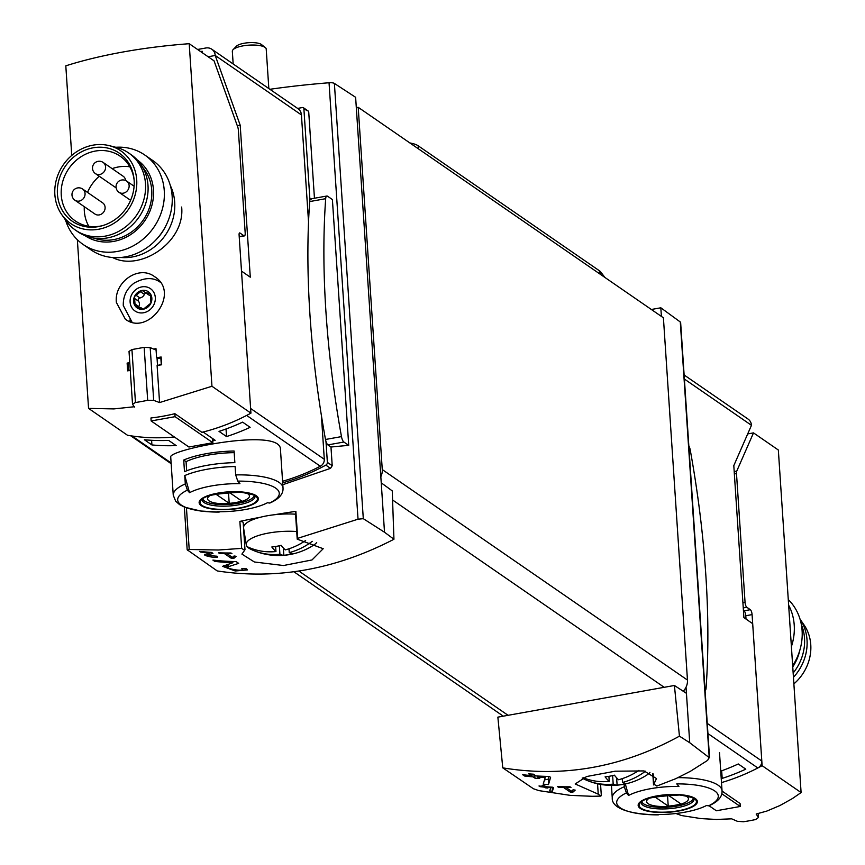 <?xml version="1.0" encoding="UTF-8"?>
<svg xmlns="http://www.w3.org/2000/svg" width="865" height="865" viewBox="0 0 865 865"><rect width="100%" height="100%" fill="white"/><g stroke="black" fill="none" stroke-linecap="round" stroke-linejoin="round"><path stroke-width="1.3" d="M231.333 558.336A293.343 262.214 -55.4 0 0 233.82 558.379L236.167 556.292L234.047 555.99L232.426 557.417L226.976 553.654A293.343 262.214 -55.4 0 0 231.95 553.654L230.977 552.984A293.343 262.214 124.6 0 1 218.542 552.8L219.515 553.481A293.343 262.214 -55.4 0 0 224.489 553.622L231.333 558.336L231.215 556.573M393.943 539.252L384.514 532.235L381.238 482.843L392.256 490.888L393.943 539.252C335.696 569.429 276.8 579.993 217.245 570.943L187.197 549.794M384.514 532.235L363.3 518.676L334.387 83.429A5.428 1.611 176.2 0 0 329.046 82.759A293.343 87.224 176.2 0 0 269.891 89.29M187.521 550.194L189.208 549.47L218.391 550.01L241.659 548.378L244.633 550.291L241.908 554.108L254.397 561.99L283.504 565.526L312.006 559.947L323.207 548.713L297.257 539.165L297.668 538.333L358.034 519.195L363.3 518.676M232.869 562.737L222.575 566.326L235.248 570.997L247.412 569.916L246.59 568.824A293.343 262.214 124.6 0 1 241.8 568.694C246.417 572.338 222.954 568.446 228.414 566.662L238.675 563.364L236.091 561.59A293.343 262.214 124.6 0 1 212.898 560.098L214.779 561.396A293.343 262.214 -55.4 0 0 232.869 562.737L232.793 561.504M228.241 564.207L228.414 566.662L227.722 567.213L227.517 564.423M242.265 568.705L242.297 569.321L241.8 568.694M205.178 554.151C200.345 555.535 221.159 559.417 217.072 556.206A293.343 262.214 124.6 0 1 214.574 556.033L207.243 555.092L212.952 553.373L211.611 552.443A293.343 262.214 124.6 0 1 199.534 551.362L200.507 552.032A293.343 262.214 -55.4 0 0 209.936 552.93L204.572 554.606M217.504 556.757L217.072 556.206M549.653 790.924A293.343 262.214 -55.4 0 0 552.421 791.194L553.535 787.712L552.822 787.226A293.343 262.214 124.6 0 1 545.912 786.696L544.615 785.798A293.343 262.214 124.6 0 1 542.117 785.561L543.415 786.458A293.343 262.214 124.6 0 1 538.992 785.982L539.965 786.653A293.343 262.214 -55.4 0 0 544.388 787.139L545.372 787.81A293.343 262.214 -55.4 0 0 547.869 788.047L546.896 787.366A293.343 262.214 -55.4 0 0 550.724 787.691L549.653 790.924M709.538 757.87L689.719 742.721L679.447 736.158L674.408 685.48L497.862 717.139L502.76 767.85C563.666 777.84 622.562 767.277 679.447 736.158M502.76 767.85L533.424 788.75L538.841 790.61L570.23 795.368L592.19 796.297L600.84 796.103L601.262 795.508M600.84 796.103L598.234 794.167L597.553 783.777M652.794 773.667L653.54 784.923L656.481 778.554L644.014 770.92L615.166 771.202L586.654 776.521L575.182 783.96L598.234 794.167M653.205 773.916L653.886 784.187L656.849 786.058L675.922 778.619L690.465 771.256L707.667 760.335L709.192 757.232L680.29 321.985L660.828 307.789L651.356 309.486M570.37 792.156A293.343 262.214 -55.4 0 0 572.857 792.199L575.203 790.113L573.073 789.81L571.462 791.237L566.013 787.474A293.343 262.214 -55.4 0 0 570.987 787.474L570.003 786.804A293.343 262.214 124.6 0 1 557.568 786.631L558.552 787.301A293.343 262.214 -55.4 0 0 563.526 787.442L570.37 792.156L570.251 790.405M543.188 784.166A293.343 262.214 -55.4 0 0 548.486 784.566L550.594 777.365L549.232 776.424A293.343 262.214 124.6 0 1 535.986 775.927L533.478 774.197A293.343 262.214 124.6 0 1 528.677 773.84L531.175 775.57A293.343 262.214 124.6 0 1 522.676 774.716L524.558 776.013A293.343 262.214 -55.4 0 0 533.056 776.867L534.938 778.165A293.343 262.214 -55.4 0 0 539.738 778.511L537.857 777.213A293.343 262.214 -55.4 0 0 545.21 777.581L543.188 784.166M144.39 439.755A203.708 182.093 -55.4 0 0 168.653 440.404L176.168 445.594A203.708 182.093 -55.4 0 1 151.916 444.934L144.39 439.755M219.018 431.375A203.708 182.093 -55.4 0 0 242.622 422.142L250.136 427.321A203.708 182.093 -55.4 0 1 226.533 436.555L219.018 431.375M684.118 374.978L748.052 419.06A9.504 8.499 -55.4 0 1 751.469 425.31L733.801 465.63L743.9 617.61L752.68 623.665L761.805 761.027A6.79 6.066 124.6 0 1 757.827 767.969A203.708 182.093 124.6 0 1 721.496 782.598A203.708 182.093 124.6 0 0 762.119 765.687L752.085 614.615A4.076 1.362 -100.2 0 0 750.323 609.695L746.809 607.273A4.076 1.362 -100.2 0 1 745.057 602.354L736.493 473.555A4.076 1.362 -100.2 0 1 736.753 471.111L753.502 432.878L778.338 450.016L801.098 792.567L792.329 798.611L779.949 805.52L766.855 811.067L756.183 814.019L758.497 817.49L755.577 819.555A203.708 182.093 124.6 0 1 743.37 821.75L737.326 821.285L731.422 818.723M721.68 770.812L722.178 778.392A203.708 182.093 -55.4 0 0 745.781 769.158L738.267 763.968A203.708 182.093 -55.4 0 1 720.729 771.148M722.178 778.392L721.172 777.689M171.119 462.948L132.01 435.982A203.708 182.093 -55.4 0 0 174.373 436.987A203.708 182.093 -55.4 0 1 127.523 435.279L88.554 408.399L77.353 239.724M307.248 110.785L303.875 108.601A1.362 1.211 -55.4 0 0 302.523 107.53L297.614 108.406A9.504 8.499 -55.4 0 1 298.003 108.676A9.504 8.499 -55.4 0 1 301.431 114.926L308.546 222.089M314.449 198.247L308.719 111.942M348.725 445.378L332.398 199.556L327.554 196.214A6.109 2.054 79.8 0 0 326.862 196.02A6.109 2.054 79.8 0 0 325.683 198.69A389.088 130.518 79.8 0 0 341.48 436.609A6.109 2.054 79.8 0 0 343.881 442.037L348.725 445.378A293.343 87.224 -3.8 0 0 330.971 447.032L332.214 465.716L330.517 468.354L282.801 484.703M241.659 548.378L239.875 521.4A293.343 87.224 176.2 0 1 260.311 517.27M297.668 538.333L295.873 511.356A293.343 87.224 176.2 0 0 274.356 514.751M311.562 199.08A6.109 2.054 79.8 0 0 310.87 198.885A6.109 2.054 79.8 0 0 309.951 200.053L303.875 108.601M202.302 52.733L202.205 51.262L200.594 51.554M625.309 783.949L628.563 795.465A201.891 67.73 -100.2 0 1 626.401 792.924L624.314 786.707A55.003 16.359 -3.8 0 0 612.269 798.006C611.566 806.504 624.606 814.3 658.319 814.862L658.2 814.852A201.891 67.73 -100.2 0 1 656.178 814.506A46.234 13.743 -3.8 0 0 706.554 805.477A201.891 67.73 79.8 0 0 708.565 805.823L709.008 805.737C718.112 801.714 722.448 796.697 722.037 790.718L719.507 752.637M624.314 786.707L624.152 784.187M708.565 805.823A50.927 15.148 -3.8 0 0 676.776 783.895A201.891 67.73 79.8 0 0 678.938 786.436A46.234 13.743 -3.8 0 0 675.987 786.415A46.234 13.743 -3.8 0 0 628.563 795.465M640.241 808.397A29.67 8.823 -3.8 0 1 644.879 799.238A29.67 8.823 -3.8 0 1 673.165 794.448A29.67 8.823 -3.8 0 1 690.638 807.694A29.67 8.823 -3.8 0 1 640.241 808.397M235.68 474.896L237.756 481.113A201.891 67.73 79.8 0 0 239.929 483.654A46.234 13.743 -3.8 0 0 236.978 483.643A46.234 13.743 -3.8 0 0 189.554 492.693A201.891 67.73 -100.2 0 1 187.391 490.152L185.305 483.935L184.753 475.566A55.003 16.359 -3.8 0 1 235.118 466.538L235.68 474.896A55.003 16.359 -3.8 0 1 283.017 487.947L280.487 449.865M189.554 492.693L184.753 475.566M185.305 483.935A55.003 16.359 -3.8 0 0 173.26 495.234L175.681 501.203L179.563 504.619L184.721 507.214L200.637 511.01L219.18 512.08A201.891 67.73 -100.2 0 1 217.169 511.734A46.234 13.743 -3.8 0 0 267.534 502.706A201.891 67.73 79.8 0 0 269.556 503.041L269.999 502.965M201.231 505.625A29.67 8.823 -3.8 0 1 205.859 496.456A29.67 8.823 -3.8 0 1 234.156 491.666A29.67 8.823 -3.8 0 1 251.618 504.922A29.67 8.823 -3.8 0 1 201.231 505.625M280.433 449.865C282.412 426.445 166.826 450.016 170.794 457.153M184.494 471.685L183.715 460.039A55.003 16.359 -3.8 0 1 234.091 451.011L234.858 462.656A55.003 16.359 -3.8 0 0 184.494 471.685M212.725 440.923A203.708 182.093 -55.4 0 0 215.18 440.317L203.134 432.013A203.708 182.093 -55.4 0 0 246.655 415.427L320.32 466.235A6.79 6.066 -55.4 0 0 324.299 459.283L321.38 415.319M282.574 481.264A203.708 182.093 -55.4 0 0 320.32 466.235M689.719 742.721L686.442 693.341L674.408 685.48M381.238 482.843L355.623 97.302L334.387 83.429M661.401 316.417L660.828 307.789M686.442 693.341L686.032 687.21A13.581 12.142 -55.4 0 0 687.47 680.063L663.412 317.801L358.207 107.314L356.315 107.649M683.209 691.221A13.581 12.142 -55.4 0 0 686.032 687.21M324.299 459.283L250.623 408.475L241.508 271.123L250.288 277.178L240.2 125.209L237.291 125.728M240.2 125.209L215.223 55.479A9.504 8.499 -55.4 0 0 211.806 49.229A9.504 8.499 -55.4 0 0 205.805 47.997L197.577 49.478M208.119 56.755L215.223 55.479L301.431 114.926M380.827 476.723A13.581 12.142 -55.4 0 0 382.265 469.565L358.207 107.314M282.682 482.832A207.784 185.737 -55.4 0 0 325.835 465.121A2.714 2.433 -55.4 0 0 327.37 462.375L325.986 441.496A6.109 2.054 79.8 0 0 327.889 444.902L330.971 447.032M244.99 549.762L243.195 522.665A5.428 1.611 176.2 0 0 239.875 521.4M295.873 511.356A5.428 1.611 176.2 0 0 295.419 512.069L297.214 539.176M709.549 757.87L680.636 322.504A5.428 1.611 176.2 0 0 680.29 321.985M186.667 470.787L186.062 461.661L183.715 460.039M186.062 461.661A49.565 14.737 -3.8 0 1 234.199 452.644M255.38 495.915A28.729 8.542 176.2 0 0 218.142 493.374A28.729 8.542 176.2 0 0 202.107 505.463A28.729 8.542 176.2 0 0 239.346 508.004A28.729 8.542 176.2 0 0 255.38 495.915M694.4 798.687A28.729 8.542 176.2 0 0 657.151 796.157A28.729 8.542 176.2 0 0 641.116 808.245A28.729 8.542 176.2 0 0 678.355 810.775A28.729 8.542 176.2 0 0 694.4 798.687M245.876 492.845A20.976 6.239 -3.8 0 1 238.308 502.327A20.976 6.239 -3.8 0 1 209.081 500.878A20.976 6.239 -3.8 0 1 210.725 495.18M215.558 493.926L229.203 503.333A20.1 5.979 176.2 0 0 241.8 501.073L228.857 492.142M254.202 495.591A25.799 7.677 -3.8 0 1 232.674 504.079A25.799 7.677 -3.8 0 1 204.551 501.03A25.799 7.677 -3.8 0 1 202.832 498.997M684.885 795.616A20.976 6.239 -3.8 0 1 677.317 805.099A20.976 6.239 -3.8 0 1 648.09 803.65A20.976 6.239 -3.8 0 1 649.734 797.952M654.578 796.697L668.223 806.115A20.1 5.979 176.2 0 0 680.82 803.855L667.866 794.924M693.211 798.363A25.799 7.677 -3.8 0 1 671.683 806.85A25.799 7.677 -3.8 0 1 643.571 803.812A25.799 7.677 -3.8 0 1 641.852 801.769M228.468 492.174L229.203 503.333M667.477 794.946L668.223 806.115M309.951 200.053A6.109 2.054 79.8 0 0 309.692 201.567A389.088 130.518 79.8 0 0 325.489 439.474A6.109 2.054 79.8 0 0 325.986 441.496M705.094 690.659A6.109 2.054 79.8 0 0 706.078 688.053A389.088 130.518 79.8 0 0 690.27 450.146A6.109 2.054 79.8 0 0 688.832 445.864M226.035 428.975L226.533 436.555M151.602 440.296L151.916 444.934M572.857 792.199L572.716 790.134M566.013 787.474L565.97 786.815M558.552 787.301L558.509 786.663M563.526 787.442L563.483 786.782M552.421 791.194L552.227 787.182M550.713 787.723L552.173 787.464M543.415 786.458L543.361 785.679M539.965 786.653L539.933 786.09M544.388 787.139L544.301 785.766M545.372 787.81L545.264 786.253M546.896 787.366L546.853 786.782M550.724 787.691L550.681 787.074M548.486 784.566L548.669 776.413M544.539 779.862L548.129 779.224M531.175 775.57L531.078 774.024M524.558 776.013L524.493 774.921M533.056 776.867L532.883 774.153M534.938 778.165L534.732 775.062M537.857 777.213L537.781 776.035M545.21 777.581L545.134 776.348M223.851 565.396A12.305 3.655 176.2 0 0 227.646 566.434M214.779 561.396L214.704 560.293M233.82 558.379L233.68 556.314M226.976 553.654L226.933 552.984M219.515 553.481L219.472 552.843M224.489 553.622L224.446 552.962M209.936 552.93L209.892 552.324M200.507 552.032L200.475 551.47M312.243 541.339A64.194 57.382 124.6 0 1 289.245 552.616A64.226 21.549 79.8 0 0 293.159 553.611A62.323 55.717 124.6 0 1 283.839 555.276A64.226 21.549 -100.2 0 1 279.925 554.281A64.194 57.382 124.6 0 1 252.472 550.021A64.194 57.382 124.6 0 1 251.099 549.383A35.8 10.65 -3.8 0 1 247.141 546.658A64.194 57.382 -55.4 0 0 275.967 551.556A64.226 21.549 -100.2 0 1 271.815 546.983A62.323 55.717 -55.4 0 0 281.136 545.318A64.226 21.549 79.8 0 0 285.288 549.88A64.194 57.382 -55.4 0 0 305.637 540.517M247.141 546.658A35.8 10.65 -3.8 0 1 246.255 544.799A35.8 10.65 -3.8 0 1 268.734 533.024A35.8 10.65 -3.8 0 1 296.706 531.532M316.698 542.517A35.8 10.65 -3.8 0 1 313.887 544.982A64.421 64.421 0 0 1 252.472 550.021M246.255 544.799L243.595 528.093A37.346 11.104 -3.8 0 1 267.047 515.81A37.346 11.104 -3.8 0 1 295.56 514.199M233.172 63.967L232.328 51.316A16.976 5.049 -3.8 0 1 233.074 49.683A16.976 5.049 -3.8 0 1 243.011 45.867A16.976 5.049 -3.8 0 1 265.263 47.553A16.976 5.049 -3.8 0 1 266.215 49.067L268.831 88.565M233.074 49.683L236.415 46.223A13.224 3.936 -3.8 0 1 244.157 43.25A13.224 3.936 -3.8 0 1 261.49 44.558L265.263 47.553M253.034 549.037L251.099 549.383M281.655 545.988L280.811 545.393M289.245 552.616L288.996 548.788M283.839 555.276L283.352 547.978M279.925 554.281L279.363 545.75M275.967 551.556L275.632 546.485M583.096 777.689A64.194 57.382 -55.4 0 0 609.241 781.398A64.226 21.549 -100.2 0 1 605.089 776.835A62.323 55.717 -55.4 0 0 614.399 775.159A64.226 21.549 79.8 0 0 618.551 779.733A64.194 57.382 -55.4 0 0 638.911 770.358M645.506 771.191A64.194 57.382 124.6 0 1 622.519 782.457A64.226 21.549 79.8 0 0 626.433 783.452A62.323 55.717 124.6 0 1 617.113 785.128A64.226 21.549 -100.2 0 1 613.199 784.133A64.194 57.382 124.6 0 1 585.735 779.862A64.194 57.382 124.6 0 1 584.372 779.235A35.8 10.65 -3.8 0 1 582.177 778.046M649.95 772.38A35.8 10.65 -3.8 0 1 647.15 774.835A64.421 64.421 0 0 1 585.735 779.862M586.297 778.889L584.372 779.235M614.929 775.829L614.074 775.245M622.519 782.457L622.259 778.641M617.113 785.128L616.626 777.819M613.199 784.133L612.625 775.602M609.241 781.398L608.906 776.337M604.97 277.503L600.699 271.956A27.161 8.077 176.2 0 0 599.413 270.777L418.195 145.796A27.161 8.077 176.2 0 0 411.253 143.222L409.837 142.92M165.637 226.252A44.137 39.455 124.6 0 1 157.095 238.632M116.386 302.458L125.328 319.174C147.991 336.712 181.066 293.019 154.619 276.692C138.8 264.474 113.942 282.185 116.386 302.458M71.752 155.419L65.805 65.837A203.708 60.572 176.2 0 1 189.208 43.704L211.957 386.266L159.571 402.56L157.106 365.473A203.708 60.572 -3.8 0 1 161.658 364.771L161.139 357.007A203.708 60.572 176.2 0 0 156.597 357.71L155.992 348.649A203.708 60.572 176.2 0 0 153.581 349.028M88.554 408.399L113.899 408.907L134.367 406.734M129.761 362.565A203.708 60.572 176.2 0 0 127.133 363.105L127.652 370.869A203.708 60.572 -3.8 0 1 130.28 370.328M112.58 257.51C139.968 271.924 185.326 242.135 181.65 207.038M150.932 303.096L143.341 309.205A9.85 8.801 -55.4 0 0 150.932 303.096A9.85 8.801 -55.4 0 0 150.315 293.711A9.85 8.801 -55.4 0 0 142.087 290.445A9.85 8.801 -55.4 0 0 134.497 296.554A9.85 8.801 -55.4 0 0 135.124 305.929A9.85 8.801 -55.4 0 0 143.341 309.205L135.124 305.929L134.497 296.554L142.087 290.445L145.374 292.532L150.315 293.711L150.932 303.096M239.216 236.61L243.941 235.767A4.076 1.362 79.8 0 0 244.395 235.896A4.076 1.362 79.8 0 0 245.184 232.923L238.351 129.988A4.076 1.362 79.8 0 0 237.724 126.939L214.055 60.842L189.208 43.704M212.574 438.523L212.855 442.729L175.065 416.671L174.86 413.686L201.88 432.316A203.708 182.093 -55.4 0 0 250.937 413.146L239.097 234.902A2.714 0.908 79.8 0 1 239.627 232.912A2.714 0.908 79.8 0 1 239.929 232.999L243.941 235.767M174.86 413.686A203.708 182.093 124.6 0 1 150.942 417.979L151.137 420.963L188.927 447.021L212.855 442.729M250.937 413.146L211.957 386.266M156.089 350.065L150.186 347.622L153.689 400.365L159.571 402.56M157.776 358.521L157.03 358.002L157.517 365.408M150.186 347.622L144.163 347.362L147.677 400.3L153.689 400.365M144.163 347.362L131.945 349.557L135.459 402.495A203.708 182.093 -55.4 0 0 147.677 400.3M131.945 349.557L129.026 351.428L132.518 404.16L135.459 402.495M134.389 407.069L132.518 404.16M157.841 365.354L161.279 364.446L160.847 357.969L157.073 358.651M127.133 363.105L128.182 363.83M129.826 363.538L128.107 363.851L128.539 370.317L130.258 370.004M175.065 416.671L151.137 420.963M129.718 320.082A25.799 23.063 -55.4 0 0 130.918 321.812M159.279 281.039A25.799 23.063 -55.4 0 0 157.03 280.465M138.8 306.848A2.033 1.817 -55.4 0 1 138.876 306.653A5.709 5.104 -55.4 0 0 138.519 301.171L134.81 298.62M138.519 301.171A2.033 1.817 -55.4 0 1 139.957 297.96A5.709 5.104 -55.4 0 0 144.401 294.392L140.703 291.84M145.352 292.565L148.856 294.987A5.709 5.104 -55.4 0 0 150.629 295.722M146.131 293.094A2.033 1.817 -55.4 0 0 144.401 294.392M170.362 185.629A48.894 43.704 124.6 0 1 174.698 202.237A48.894 43.704 124.6 0 1 120.808 257.478M115.824 147.277A54.322 48.559 124.6 0 1 144.736 154.986L152.618 160.414A54.322 48.559 124.6 0 1 172.146 196.106A54.322 48.559 124.6 0 1 145.579 248.623A54.322 48.559 124.6 0 1 90.933 249.855L83.051 244.417A54.322 48.559 124.6 0 1 65.578 220.132M144.736 154.986A54.322 48.559 124.6 0 1 164.263 190.668A54.322 48.559 124.6 0 1 137.697 243.184A54.322 48.559 124.6 0 1 83.051 244.417M137.254 159.949A45.986 41.109 124.6 0 1 153.462 189.932A45.986 41.109 124.6 0 1 131.156 234.274A45.986 41.109 124.6 0 1 85.04 235.669M93.993 238.124A44.137 39.455 -55.4 0 0 151.743 190.235A44.137 39.455 -55.4 0 0 142.736 167.442M88.803 226.284A39.379 35.206 124.6 0 1 84.283 206.67M87.527 192.419A39.379 35.206 124.6 0 1 99.259 176.244M112.147 168.643A39.379 35.206 124.6 0 1 129.826 166.794M116.137 187.824A6.79 6.066 124.6 0 1 115.488 187.446L95.442 173.616A6.79 6.066 -55.4 0 0 99.724 174.492A6.79 6.066 -55.4 0 0 105.335 169.27A6.79 6.066 -55.4 0 0 103.151 162.436A6.79 6.79 0 0 0 93.701 164.166A6.79 6.79 0 0 0 95.442 173.616M103.151 162.436L123.198 176.265A6.79 6.066 124.6 0 1 125.62 180.526M82.618 189.024L102.665 202.853A6.79 6.066 124.6 0 1 105.098 207.319A6.79 6.066 124.6 0 1 101.778 213.882A6.79 6.066 124.6 0 1 94.945 214.033L74.898 200.204A6.79 6.066 -55.4 0 0 79.191 201.091A6.79 6.066 -55.4 0 0 84.802 195.858A6.79 6.066 -55.4 0 0 82.618 189.024A6.79 6.79 0 0 0 73.168 190.765A6.79 6.79 0 0 0 74.898 200.204M102.589 225.624A39.379 35.206 124.6 0 1 75.428 221.018A39.379 35.206 124.6 0 1 68.811 168.61A39.379 35.206 124.6 0 1 120.149 156.176A39.379 35.206 124.6 0 1 134.107 179.92M134.14 180.331A41.358 36.968 124.6 0 1 101.724 225.873A41.358 36.968 124.6 0 1 57.706 196.787A41.358 36.968 124.6 0 1 91.203 148.207A41.358 36.968 124.6 0 1 134.032 179.023A41.358 36.968 124.6 0 1 134.14 180.331M136.713 179.866A44.137 39.455 124.6 0 1 109.022 225.949A44.137 39.455 124.6 0 1 61.675 214.498A44.137 39.455 124.6 0 1 63.307 164.815A44.137 39.455 124.6 0 1 109.174 145.634A44.137 39.455 124.6 0 1 136.713 179.866M109.174 145.634L116.256 147.385A46.851 41.877 124.6 0 1 128.647 152.964A46.851 41.877 124.6 0 1 145.493 183.737A46.851 41.877 124.6 0 1 122.581 229.041A46.851 41.877 124.6 0 1 75.45 230.101A46.851 41.877 124.6 0 1 65.837 220.499L61.675 214.498M128.647 152.964L131.156 154.694A46.851 41.877 124.6 0 1 148.001 185.467A46.851 41.877 124.6 0 1 125.079 230.771A46.851 41.877 124.6 0 1 77.958 231.831L75.45 230.101M731.433 818.841L716.458 819.447L701.126 818.614L681.62 815.576L675.954 813.511M746.008 619.07L745.792 615.739L752.085 614.615M743.424 610.409L744.03 610.82A4.076 1.362 -100.2 0 1 745.792 615.739M747.695 433.927L753.502 432.878M762.119 765.687L801.098 792.567M722.048 791.064L740.072 803.499L740.267 806.472L716.339 810.765L709.051 805.737M740.267 806.472L721.778 793.724M758.259 813.857L758.497 817.49M791.399 646.566A54.322 48.559 -55.4 0 0 788.653 605.197M792.664 665.726A54.322 48.559 -55.4 0 0 788.274 599.575M793.875 683.88A44.137 39.455 -55.4 0 0 803.953 624.8L800.038 619.167M793.443 677.317A46.851 41.877 -55.4 0 0 800.049 619.178M793.151 673.024A46.851 41.877 -55.4 0 0 801.347 624.53M792.751 666.904A44.137 39.455 -55.4 0 0 799.779 650.426M757.827 767.969L707.938 733.563M189.208 549.47L186.44 507.863M358.034 519.195L329.046 82.759M658.2 814.852A50.927 15.148 -3.8 0 1 626.401 792.924M678.041 777.646A55.003 16.359 -3.8 0 1 722.037 790.718M219.18 512.08A50.927 15.148 -3.8 0 1 187.391 490.152M237.756 481.113A50.927 15.148 -3.8 0 1 269.556 503.041M751.469 425.31L684.388 379.043M761.805 761.027L707.267 723.399M392.569 499.97L664.212 687.307M298.933 571.084L508.058 715.312M382.265 469.565L687.47 680.063M332.214 465.716L327.37 462.375M330.517 468.354L325.835 465.121M204.021 502.543A26.48 7.872 -3.8 0 1 202.151 499.905L202.151 499.916C205.567 502.035 188.84 494.877 240.74 492.228C262.43 495.915 252.212 496.542 255.002 496.402A26.48 7.872 -3.8 0 1 233.788 505.56A26.48 7.872 -3.8 0 1 204.021 502.543M643.03 805.315A26.48 7.872 -3.8 0 1 641.16 802.688L641.16 802.688C644.587 804.807 627.849 797.649 679.76 795C701.45 798.698 691.232 799.314 694.011 799.173A26.48 7.872 -3.8 0 1 672.797 808.332A26.48 7.872 -3.8 0 1 643.03 805.315M343.881 442.037L327.889 444.902M325.683 198.69L309.692 201.567M341.48 436.609L325.489 439.474M207.6 554.811L207.524 553.578M600.883 274.681L600.699 271.956M599.607 273.805L599.413 270.777M418.39 148.823L418.195 145.796M411.297 143.925L411.253 143.222M239.367 233.107L239.929 232.999M130.118 302.08A13.581 12.142 -55.4 0 0 149.753 309.897A13.581 12.142 -55.4 0 0 148.272 287.483A13.581 12.142 -55.4 0 0 130.118 302.08M138.876 306.653L135.178 304.102M139.957 297.96L136.259 295.408M150.618 294.435L148.78 293.159M118.981 192.3A6.79 6.066 -55.4 0 0 123.263 193.187A6.79 6.066 -55.4 0 0 128.874 187.954A6.79 6.066 -55.4 0 0 126.69 181.12A6.79 6.79 0 0 0 117.24 182.861A6.79 6.79 0 0 0 118.981 192.3L130.593 200.312M734.353 473.934L736.493 473.555M742.905 602.743L745.057 602.354M743.251 607.911L746.809 607.273M744.03 610.82L750.323 609.695M734.201 471.566L736.753 471.111M612.269 798.006L611.436 785.377M173.26 495.234L170.729 457.153M130.712 435.787L171.162 463.694M293.949 571.797L503.279 716.166M187.175 549.794L184.342 507.063M308.167 111.001L303.388 107.703M211.806 49.229L298.003 108.676M601.316 795.508L600.57 784.393M270.01 502.976C279.103 498.943 283.439 493.926 283.017 487.947M326.862 196.02L310.87 198.885M207.232 555.092L207.135 553.676M239.227 236.826L244.395 235.896M132.01 322.104L123.295 305.561C123.014 296.273 126.625 288.791 134.118 283.104C144.542 277.33 153.365 277.114 160.598 282.466M143.19 309.227L140.833 307.605M134.097 186.235L126.69 181.12"/></g></svg>
